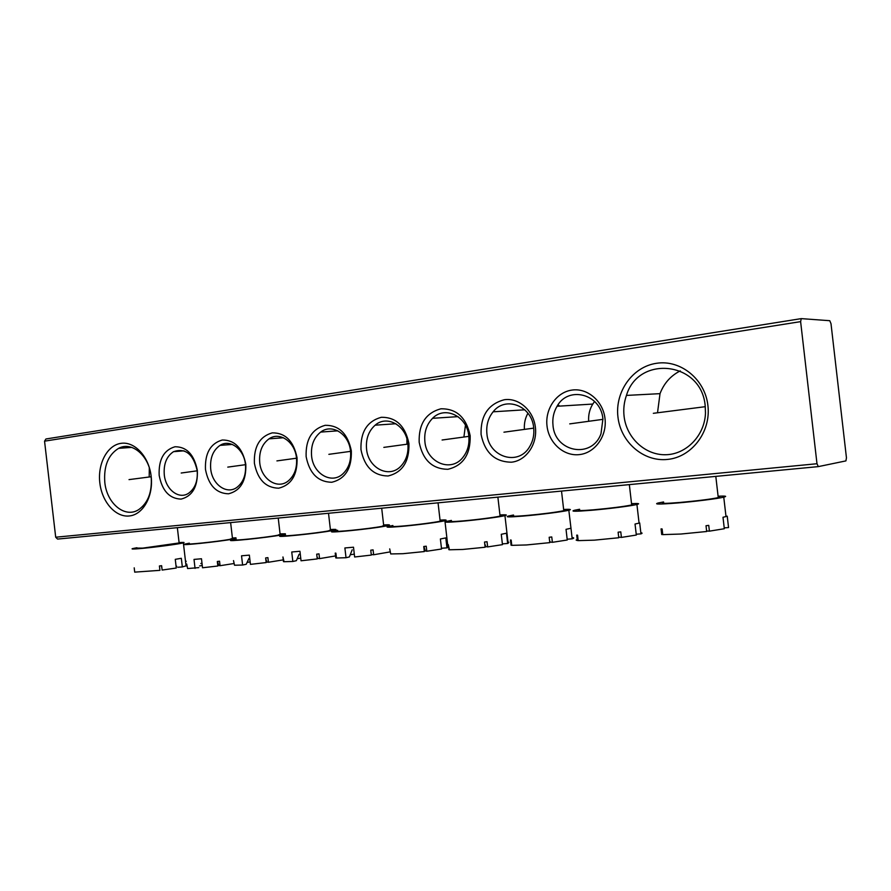 <?xml version="1.0" encoding="UTF-8"?>
<svg xmlns="http://www.w3.org/2000/svg" width="891" height="891" viewBox="0 0 891 891"><rect width="100%" height="100%" fill="white"/><g stroke="black" fill="none" stroke-linecap="round" stroke-linejoin="round"><path stroke-width="1.34" d="M149.198 476.975L149.298 467.797M99.825 482.877C97.52 463.81 107.176 445.322 120.886 443.362C134.552 441.112 148.964 456.548 151.158 476.351C153.553 496.12 143.083 514.72 129.306 515.967C115.552 517.504 101.942 501.967 99.825 482.877M151.147 476.418C149.165 455.613 131.779 440.967 118.614 448.351C108.234 454.778 103.634 466.093 104.804 482.309C106.764 503.627 125.23 518.774 138.862 509.518C148.196 502.736 152.294 491.709 151.147 476.418M617.942 416.966C614.868 391.884 632.443 366.791 656.455 363.305C680.412 359.429 705.048 379.143 707.911 405.528C711.129 431.857 691.694 457.183 667.548 459.422C643.447 462.05 620.671 442.092 617.942 416.966M705.204 405.962C701.696 361.345 638.402 354.651 626.451 395.415C624.068 402.164 623.277 409.125 624.079 416.275C626.451 437.759 645.006 455.245 665.655 454.733C686.293 454.466 704.77 435.554 705.483 413.012L705.204 405.962M657.569 412.344L660.019 393.655C663.94 383.353 670.689 375.757 680.267 370.879M588.661 421.031C588.272 414.861 589.642 409.214 592.76 404.069L594.609 401.462M547.018 425.998C544.936 409.025 556.396 392.218 571.888 390.091C587.358 387.708 603.107 401.05 605.011 418.614C607.161 436.145 594.898 453.051 579.339 454.61C563.814 456.437 548.867 442.994 547.018 425.998M602.917 418.97C600.991 393.922 568.335 385.458 557.064 406.263C553.634 412.054 552.275 418.402 552.999 425.319C554.77 452.116 591.902 459.322 600.991 433.739L602.917 418.97M524.409 429.217C524.019 423.437 525.2 418.113 527.929 413.235M557.955 404.893L559.737 406.107M481.073 434.385C480.539 415.607 488.268 404.069 504.261 399.747C518.751 397.509 533.553 410.484 535.402 427.468C537.473 444.431 526.058 460.736 511.479 462.195C494.973 462.006 484.827 452.739 481.073 434.385M533.687 427.78C531.916 405.706 505.353 395.693 493.124 411.809C488.168 418.002 486.096 425.297 486.909 433.728C488.569 457.072 518.328 466.628 529.633 446.703C533.041 441.023 534.4 434.719 533.687 427.78M463.921 436.924L465.447 425.263M419.171 442.259C418.614 424.071 425.842 412.912 440.856 408.802C456.526 408.512 466.305 417.5 470.181 435.766C470.582 454.477 463.131 465.659 447.85 469.301C432.335 469.067 422.78 460.057 419.171 442.259M468.8 436.022C467.129 416.064 444.754 405.483 432.569 418.313C426.6 424.439 424.038 432.202 424.884 441.613C426.477 462.518 451.158 473.032 463.042 457.228C467.664 451.28 469.579 444.219 468.8 436.022M406.897 444.197L406.942 439.096M360.978 449.654C360.387 432.024 367.148 421.231 381.259 417.3C396.016 417.088 405.238 425.842 408.947 443.551C409.381 461.683 402.42 472.497 388.053 475.983C373.452 475.705 364.43 466.929 360.978 449.654M407.855 443.774C406.274 425.375 386.894 414.66 375.144 425.185C368.573 431.055 365.711 439.007 366.557 449.031C368.094 468.143 389.167 478.979 400.905 466.127C406.352 460.257 408.668 452.806 407.855 443.774M159.166 475.326C158.509 459.589 163.788 450.055 175.015 446.747C186.776 446.759 194.216 454.666 197.356 470.47C197.925 486.609 192.489 496.153 181.085 499.105C169.435 498.704 162.129 490.785 159.166 475.326M197.178 470.571C193.325 454.02 185.439 447.728 173.522 451.67C166.572 456.315 163.487 463.999 164.278 474.747C165.637 489.682 179.102 500.007 188.758 493.135C195.151 488.346 197.958 480.817 197.178 470.571M205.476 469.434C204.83 453.263 210.443 443.451 222.293 439.998C234.712 439.965 242.541 448.062 245.816 464.311C246.35 480.895 240.592 490.729 228.53 493.803C216.235 493.436 208.55 485.305 205.476 469.434M245.448 464.434C244.034 449.075 230.023 438.773 220.032 445.377C213.005 450.3 209.897 458.13 210.699 468.844C212.103 484.559 226.882 495.095 237.084 487.254C243.443 482.176 246.239 474.569 245.448 464.434M254.392 463.22C253.768 446.58 259.726 436.456 272.267 432.859C285.387 432.77 293.651 441.078 297.059 457.785C297.572 474.858 291.435 485.005 278.683 488.201C265.674 487.856 257.577 479.525 254.392 463.22M296.48 457.941C295.01 441.758 279.607 431.255 269.026 438.84C262.01 444.063 258.913 451.993 259.726 462.607C261.174 479.235 277.569 489.961 288.328 480.884C294.565 475.516 297.282 467.864 296.48 457.941M306.136 456.637C305.535 439.508 311.872 429.072 325.17 425.308C339.07 425.163 347.791 433.683 351.344 450.879C351.822 468.466 345.296 478.935 331.764 482.276C317.998 481.964 309.455 473.411 306.136 456.637M350.519 451.069C349.005 433.895 331.853 423.236 320.682 432.079C313.788 437.637 310.759 445.611 311.594 456.014C313.086 473.745 331.508 484.593 342.812 473.901C348.76 468.254 351.332 460.647 350.519 451.069M818.317 466.617L845.915 460.892L846.45 457.796L831.002 323.678L829.766 320.704L801.265 318.622L800.619 321.64L816.991 463.732L818.317 466.617L57.559 539.077L55.699 537.217L816.991 463.732M800.619 321.64L44.55 441.168L55.699 537.217M44.55 441.168L45.931 438.985L801.265 318.622M407.889 444.086L383.832 447.382M440.098 520.544C441.624 520.578 441.646 520.79 440.165 521.168C436.022 522.304 415.562 524.966 402.598 526.046C393.399 526.781 390.169 526.759 392.931 525.957M440.043 520.099C445.979 519.765 447.594 519.965 444.899 520.7C439.931 522.07 415.306 525.267 399.758 526.548C388.743 527.439 384.89 527.405 388.198 526.447L392.875 525.512M444.899 520.7L447.995 547.564L446.948 547.865L445.801 537.897L440.388 538.977L441.546 549.012L426.811 551.239L426.221 546.194L423.748 546.506L424.339 551.562L402.899 553.701L390.715 553.946L389.701 548.889L390.692 553.79M446.948 547.865L441.468 548.255M423.893 546.495L425.363 550.95L426.811 551.239M350.23 554.759L354.295 554.135M390.058 551.908L373.652 554.759L373.084 549.87L370.756 550.181L371.324 555.082L354.629 556.998L353.493 547.208L344.884 547.954L346.02 557.721L349.383 556.931L352.179 549.847M383.676 525.378L382.139 526.314C370.5 528.742 328.478 532.918 337.711 530.746M383.631 524.955C389.256 524.621 390.826 524.799 388.342 525.49L386.46 525.902C372.561 528.82 321.963 533.843 333.1 531.236L337.667 530.312M346.02 557.721L336.453 558L335.896 553.166L335.228 553.111L335.784 557.944L336.43 557.855M335.784 557.944L335.684 557.131M371.168 553.801L371.536 554.592L373.652 554.759M350.553 451.358L328.868 454.332M161.739 567.656L161.494 565.718L161.828 567.645M176.073 566.253L176.674 566.219M151.192 476.741L129.028 479.614M179.124 542.953L142.683 548.132L136.969 548.088M179.091 542.597C183.657 542.274 185.083 542.363 183.368 542.853C179.659 544 152.818 547.553 139.542 548.633C133.06 549.168 130.788 549.146 132.714 548.578L136.924 547.731M186.776 565.629L182.332 566.943L181.33 558.301L175.271 559.348L176.273 568.035L162.129 570.062L161.627 565.696L159.411 565.974L159.923 570.34L134.708 572.133L134.207 567.834M186.007 565.618L186.72 565.518M182.332 566.943L177.755 567.266M161.594 565.707L162.129 570.062M185.506 561.341L186.23 561.252M705.282 406.686L653.337 413.313M718.146 496.744C720.385 496.81 720.418 497.1 718.257 497.635C710.294 499.25 697.408 500.876 679.621 502.491C664.92 503.66 659.585 503.66 663.639 502.491M718.09 496.209C725.619 495.875 727.513 496.198 723.759 497.156C717.901 498.637 694.991 501.522 677.327 502.992C659.73 504.384 653.359 504.384 658.215 502.981L663.572 501.956M723.759 497.156L726.009 516.568L722.991 517.27L724.316 528.731L709.414 531.147L708.746 525.378L706.017 525.723L706.686 531.504L680.902 534.032L662.77 534.622L662.113 528.964L661.066 528.886L661.712 534.544L662.748 534.411M726.009 516.568L727.234 516.179L728.548 527.561L724.216 527.873M728.437 526.603L728.548 527.561M706.619 530.969L709.414 531.147M727.234 516.179L725.965 516.279M468.833 436.356L442.092 440.009M499.985 515.41C501.678 515.443 501.711 515.677 500.074 516.101C495.73 517.259 475.638 519.854 462.284 520.968C452.015 521.792 448.407 521.77 451.447 520.89M499.94 514.942C506.211 514.608 507.881 514.842 504.941 515.633C499.74 517.025 475.56 520.144 459.533 521.48C447.26 522.46 442.938 522.427 446.591 521.38L451.392 520.422M508.839 542.229L507.658 543.488L506.467 533.208L501.277 534.299L502.468 544.646L487.644 546.918L487.043 541.717L484.515 542.04L485.116 547.241L462.774 549.457L449.398 549.78L448.251 544.579L449.376 549.613M507.658 543.488L502.379 543.866M484.704 543.677L485.829 546.64L487.644 546.918M448.841 549.68L448.763 549.023M297.204 558.702L300.746 558.134M335.484 555.939L319.557 558.624L319 553.868L316.706 554.169L317.252 558.924L301.047 560.784L299.944 551.273L291.747 551.997L292.849 561.475L296.358 560.695L299.12 554.258M330.438 529.945L328.434 530.913C316.483 533.297 277.045 537.273 285.543 535.257M330.394 529.544C335.729 529.209 337.255 529.365 334.983 530L332.543 530.524C318.265 533.386 270.786 538.175 281.021 535.747L285.488 534.845M292.849 561.475L284.051 561.72L282.948 556.964L283.483 561.653L284.04 561.575M283.483 561.653L283.416 561.018M316.984 556.563L317.742 558.434L319.557 558.624M296.503 458.208L276.923 460.903M533.72 428.125L503.95 432.191M563.691 509.953C565.551 509.997 565.585 510.253 563.78 510.699C555.728 512.347 543.053 513.973 525.757 515.566C514.296 516.49 510.231 516.468 513.572 515.51M563.635 509.463C570.273 509.14 572 509.396 568.826 510.231C563.402 511.657 539.645 514.708 523.128 516.078C509.418 517.181 504.562 517.148 508.572 516L513.517 515.02M568.826 510.231L570.975 528.24L566.03 529.332L567.255 540.002L552.387 542.318L551.763 536.95L549.179 537.273L549.792 542.641L526.47 544.958L511.768 545.348L511.156 540.08L510.465 539.991L511.078 545.247L511.746 545.169M570.975 528.24L572.2 538.832L567.166 539.2M572.579 537.596C574.194 537.819 574.071 538.231 572.2 538.832M549.569 540.714L550.148 542.062L552.387 542.318M511.078 545.247L510.977 544.368M249.736 558.412L248.266 559.871M247.085 562.421L250.137 561.92M283.282 559.86L268.436 562.254L267.901 557.632L265.641 557.933L266.175 562.566L250.427 564.371L249.357 555.126L241.539 555.806L242.608 565.028L246.239 564.259L248.879 558.546M280.108 534.277L277.647 535.268C265.485 537.607 228.341 541.394 236.16 539.523M285.387 533.987L281.567 534.901C267.033 537.696 222.316 542.263 231.738 540.013L236.115 539.133M280.064 533.887L285.365 533.787M242.608 565.028L234.511 565.228L233.509 560.595L234.5 565.094M265.752 558.891L266.921 562.065L268.436 562.254M245.471 464.69L227.773 467.118M602.951 419.349L569.728 423.882M631.596 504.139C633.624 504.195 633.657 504.462 631.686 504.963C623.678 506.589 610.914 508.215 593.406 509.819C580.576 510.844 575.998 510.833 579.651 509.775M631.541 503.638C638.569 503.304 640.362 503.593 636.92 504.484C631.296 505.943 607.94 508.906 590.922 510.32C575.564 511.545 570.084 511.534 574.472 510.265L579.596 509.262M636.92 504.484L639.081 523.117L635.038 524.031L636.319 535.045L621.406 537.407L620.771 531.86L618.12 532.194L618.755 537.752L594.364 540.158L578.192 540.625L577.568 535.19L576.722 535.112L577.346 540.536L578.17 540.436M639.081 523.117L639.693 522.928L640.963 533.876L636.219 534.221M640.829 532.718C642.433 532.941 642.478 533.319 640.963 533.876M618.688 537.128L621.406 537.407M577.346 540.536L576.154 540.091L577.212 539.4M639.693 522.928L639.059 522.984M201.889 562.299L201.633 563.736L200.82 563.502M217.549 563.446L218.106 563.39M199.617 565.941L202.257 565.495M232.462 538.364L229.566 539.4C217.248 541.683 182.165 545.303 189.371 543.566M236.048 538.509L233.308 539.044C218.585 541.773 176.351 546.15 185.027 544.056L189.326 543.187M232.417 537.997L235.959 537.808M198.804 567.623L187.6 568.558L186.698 564.048L187.589 568.436M233.854 563.546L220.066 565.707L218.807 565.507L217.482 561.475M220.066 565.707L219.542 561.207L217.315 561.497L217.838 566.008L202.524 567.767L201.477 558.757L194.015 559.414L195.051 568.391M197.212 470.816L181.196 473.021M626.451 395.415L660.019 393.655M118.614 448.351L131.712 447.382M173.522 451.67L184.047 450.835M220.032 445.377L232.284 444.431M269.026 438.84L283.449 437.748M320.682 432.079L337.856 430.832M375.144 425.185L395.894 423.737M432.569 418.313L458.03 416.632M493.124 411.809L524.799 409.804M557.064 406.263L592.76 404.069M438.049 502.836L440.165 521.168M381.693 508.204L383.743 525.957M388.342 525.49L388.443 526.392M177.354 527.672L179.169 543.321M183.368 542.853L186.052 566.03M715.807 476.384L718.257 497.635M497.88 497.145L500.074 516.101M504.941 515.633L508.137 543.343M328.512 513.272L330.505 530.468M334.983 530L335.072 530.791M561.519 491.075L563.78 510.699M278.237 518.061L280.164 534.745M284.541 534.277L284.63 535.001M629.347 484.615L631.686 504.963M230.624 522.594L232.506 538.788"/></g></svg>

